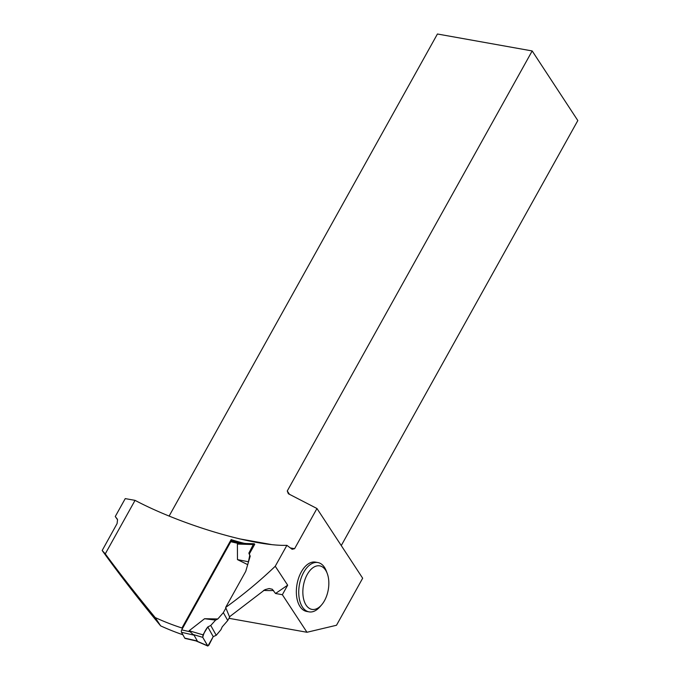 <?xml version="1.0" encoding="UTF-8"?>
<svg xmlns="http://www.w3.org/2000/svg" width="680" height="680" viewBox="0 0 680 680"><rect width="100%" height="100%" fill="white"/><g stroke="black" fill="none" stroke-linecap="round" stroke-linejoin="round"><path stroke-width="1.02" d="M242.02 543.371L231.744 541.025A1.768 0.909 102.8 0 0 230.775 541.722L181.713 629.875A1.768 0.909 102.8 0 0 181.509 632.298L184.764 638.12A1.768 0.909 102.8 0 0 185.147 638.443L196.418 641.01M216.24 635.298L213.222 636.633L207.799 626.943L203.006 634.848L202.75 637.356L193.052 634.483L189.142 630.751L204.569 618.723L217.812 618.97L223.338 612.637L227.749 620.517L222.215 626.85L220.957 629.68L216.24 635.298L210.749 625.464L215.611 620.109L217.812 618.97M225.896 608.048L223.338 612.637M247.707 564.646L237.473 559.615L237.388 544.051L238.731 543.541L230.775 541.722M241.069 543.422L238.731 543.541M230.027 616.412L227.749 620.517M193.052 634.483L194.064 635.163L197.319 640.985L196.401 640.994M241.085 543.346L254.192 543.745L254.753 544.229L249.33 553.979L250.198 556.146L249.755 555.373L248.038 563.533M248.124 561.697L237.473 559.615M249.33 553.979L248.871 553.146L253.275 544.535L237.397 544.051M248.871 553.146L249.755 555.373M254.668 544.077L253.275 544.535M215.611 620.109L204.569 618.723M207.799 626.943C205.258 630.164 203.575 633.641 202.75 637.356L207.893 646.042L213.222 636.633L207.799 626.943L210.749 625.464M203.006 634.848L189.142 630.751M202.75 637.356L207.731 645.991L195.721 640.798M196.732 641.07L207.425 645.702L208.819 645.244L213.222 636.633M282.353 594.711L275.536 593.495L287.666 585.183L282.353 594.711L306.977 632.273L228.973 618.315M290.368 547.944L294.593 548.7L316.965 508.512L362.67 578.221L336.498 625.26L306.977 632.273M294.593 548.7L292.145 549.287L286.892 545.326C254.031 546.499 182.138 525.207 135.048 500.361L105.272 553.851C120.674 574.719 137.326 595.961 155.21 617.576L160.65 625.88A115.966 49.189 29.1 0 0 182.877 634.755M287.666 585.183L275.247 566.244L286.892 545.326M317.875 562.547L315.486 562.122A25.049 14.28 100.1 0 0 301.317 571.897A25.049 14.28 100.1 0 0 296.667 596.717A25.049 14.28 100.1 0 0 306.663 611.439L309.051 611.864A25.049 14.28 -79.9 0 1 299.055 597.142A25.049 14.28 -79.9 0 1 303.705 572.322A25.049 14.28 -79.9 0 1 317.875 562.547A25.049 14.28 -79.9 0 1 326.383 571.183L327.25 573.495A22.1 12.597 -79.9 0 1 321.64 604.843A22.1 12.597 -79.9 0 1 305.065 603.254A22.1 12.597 -79.9 0 1 307.232 574.498A22.1 12.597 -79.9 0 1 327.25 573.495M182.359 628.702L181.959 627.988A115.081 48.816 29.1 0 1 155.21 617.576M275.247 566.244C260.159 580.729 243.627 594.465 225.65 607.452L245.718 571.404L250.198 556.146M181.959 627.988L231.149 539.606A115.081 48.816 -150.9 0 0 244.162 543.286L245.964 543.49M117.402 519.231L115.26 516.528L117.546 519.766L117.079 523.591L102.178 550.494C119.442 574.498 138.932 599.633 160.65 625.88M275.536 593.495L272.255 589.229L269.135 588.531L264.979 589.654L229.492 616.794L225.65 607.452M102.178 550.494L105.272 553.851M115.26 516.528L125.239 498.61L135.048 500.361M289.45 494.309L287.266 490.986L532.185 50.949L437.427 34L169.124 516.06M532.185 50.949L577.821 120.547L341.258 545.572M287.266 490.986L288.354 493.739L316.965 508.512M239.02 538.764L271.159 544.51M231.974 541.085L231.149 539.606M321.64 604.843L320.025 606.713A25.049 14.28 -79.9 0 1 309.051 611.864M189.669 631.686L181.713 629.875M241.196 543.422L244.681 544.221M181.509 632.298L194.064 635.163M184.764 638.12L197.319 640.985M273.572 590.504A125.4 53.193 29.1 0 1 263.576 590.402"/></g></svg>
